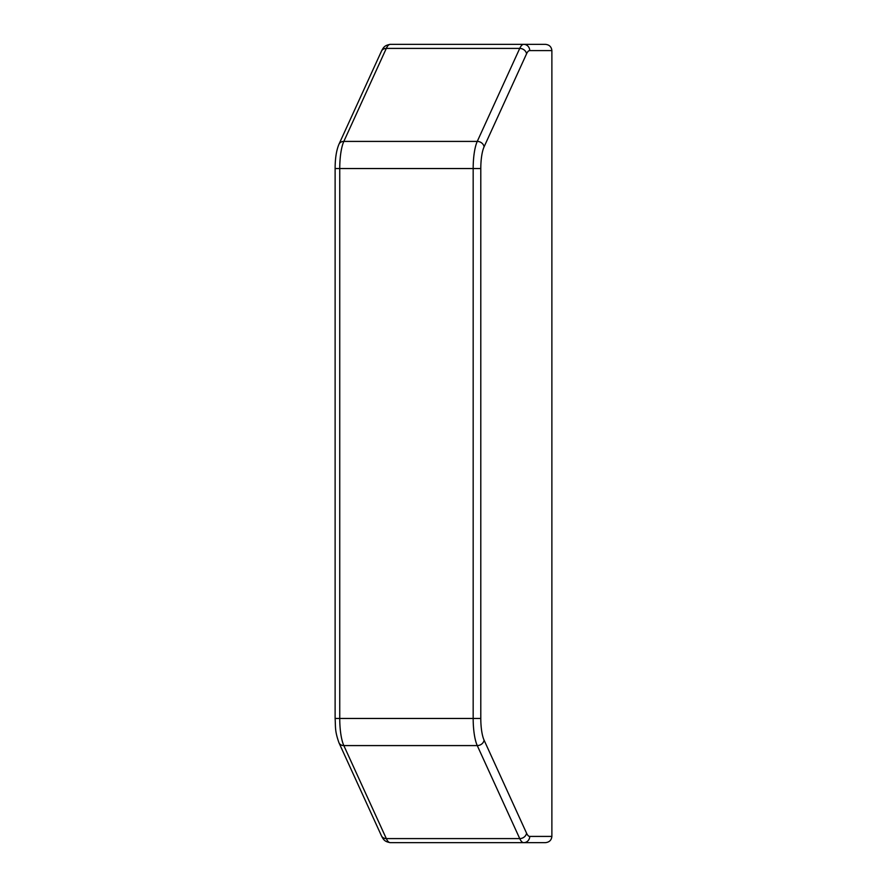 <?xml version="1.0" encoding="UTF-8"?>
<svg xmlns="http://www.w3.org/2000/svg" width="887" height="887" viewBox="0 0 887 887"><rect width="100%" height="100%" fill="white"/><g stroke="black" fill="none" stroke-linecap="round" stroke-linejoin="round"><path stroke-width="1.33" d="M551.88 836.419C551.47 840.177 549.319 842.251 545.427 842.65L390.291 842.65C385.013 841.708 383.583 840.144 381.432 835.765L338.956 742.752C334.698 730.655 335.674 727.451 335.12 718.459L335.12 168.541L339.743 168.541L339.743 718.459L473.17 718.459L473.17 168.541L339.743 168.541A31.178 8.072 90 0 1 343.834 141.41L477.261 141.41A6.231 5.244 24.5 0 1 478.049 141.465A6.231 5.244 24.5 0 1 484.08 146.843A24.947 6.453 90 0 0 480.798 168.541L480.798 718.459A24.947 6.453 90 0 0 484.08 740.157L526.556 833.17A24.947 6.453 90 0 0 529.739 836.419L551.88 836.419L551.88 50.592L529.739 50.592A6.231 6.021 90 0 0 523.718 44.35L545.427 44.35C549.319 44.749 551.47 46.823 551.88 50.592M335.12 168.541C335.131 158.44 336.406 150.335 338.956 144.248L381.432 51.235C383.616 46.834 384.958 45.326 390.291 44.35L523.718 44.35A31.178 8.072 -90 0 0 519.738 48.408A6.242 5.244 24.5 0 1 520.536 48.452A6.242 5.244 24.5 0 1 526.556 53.83L484.08 146.843M381.432 835.765A6.231 5.244 -24.5 0 0 386.311 838.592L519.738 838.592L477.261 745.59L343.834 745.59L386.311 838.592A31.178 8.072 90 0 0 390.291 842.65L402.421 842.65M480.798 168.541L473.17 168.541A31.178 8.072 -90 0 1 477.261 141.41L519.738 48.408L386.311 48.408L343.834 141.41A6.242 5.244 24.5 0 0 338.956 144.248M529.739 836.419A6.231 6.021 -90 0 1 523.718 842.65A31.178 8.072 -90 0 1 519.738 838.592A6.242 5.244 -24.5 0 0 520.536 838.548A6.242 5.244 -24.5 0 0 526.556 833.17M480.798 718.459L473.17 718.459A31.178 8.072 -90 0 0 477.261 745.59A6.231 5.244 -24.5 0 0 478.049 745.535A6.231 5.244 -24.5 0 0 484.08 740.157M390.291 44.35A31.189 8.072 90 0 0 386.311 48.408A6.231 5.244 24.5 0 0 381.432 51.235M529.739 50.581A24.947 6.453 90 0 0 526.556 53.83M335.12 718.459L339.743 718.459A31.178 8.072 90 0 0 343.834 745.59A6.242 5.244 -24.5 0 1 338.956 742.752"/></g></svg>

